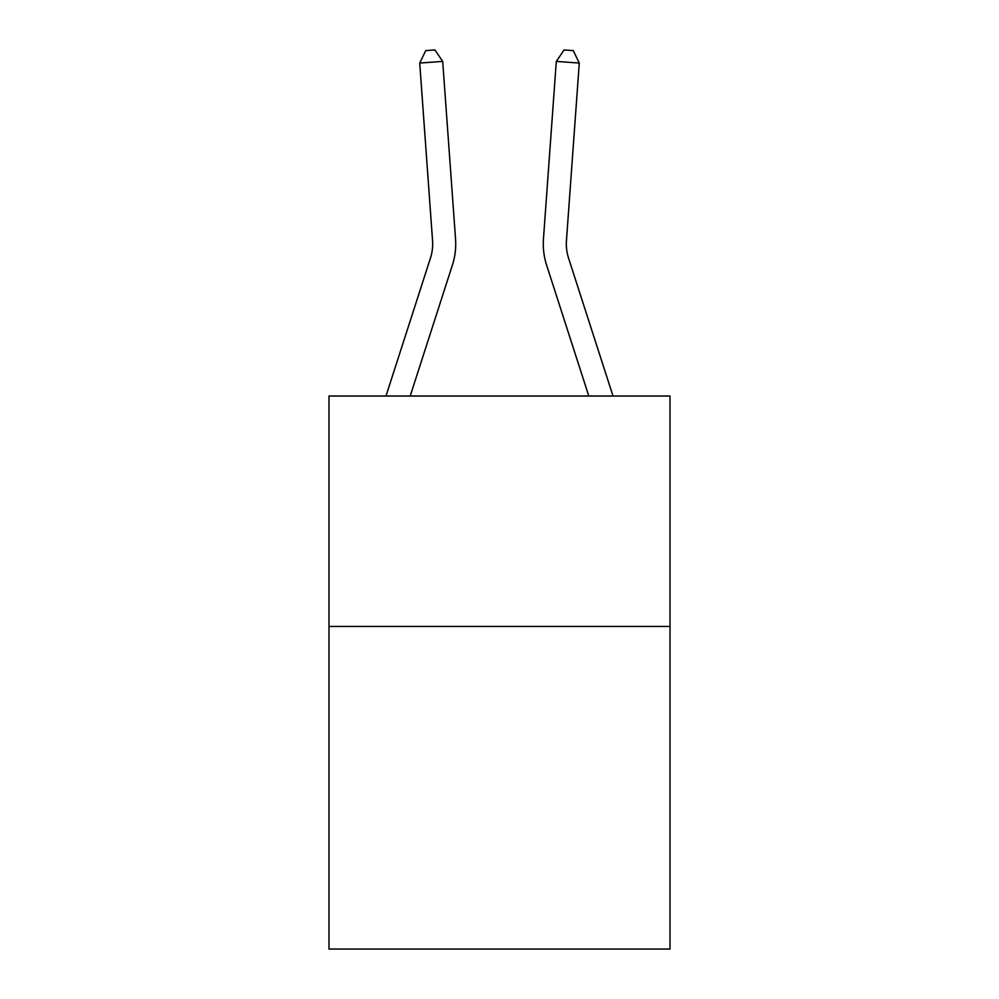 <?xml version="1.0" encoding="UTF-8"?>
<svg xmlns="http://www.w3.org/2000/svg" width="999" height="999" viewBox="0 0 999 999"><rect width="100%" height="100%" fill="white"/><g stroke="black" fill="none" stroke-linecap="round" stroke-linejoin="round"><path stroke-width="1.5" d="M670.017 626.448L670.017 949.05L328.983 949.05L328.983 396.016L670.017 396.016L670.017 626.448L328.983 626.448M432.555 240.609A46.091 46.091 -22.9 0 1 430.457 258.079L385.989 396.016L430.457 258.079A46.091 46.091 -21.3 0 0 432.555 240.609L419.717 63.062L425.749 50.612L434.94 49.95L442.694 61.401L455.544 238.948A69.131 69.131 157.1 0 1 452.385 265.147L410.202 396.016M613.011 396.016L568.543 258.079A46.091 46.091 22.9 0 1 566.445 240.609L579.283 63.062L556.306 61.401L543.456 238.948A69.131 69.131 -157.1 0 0 546.615 265.147L588.798 396.016M442.694 61.401L455.544 238.948L442.694 61.401L455.544 238.948L442.694 61.401L455.544 238.948L442.694 61.401L455.544 238.948L442.694 61.401L455.544 238.948L442.694 61.401L455.544 238.948L442.694 61.401L455.544 238.948L442.694 61.401L455.544 238.948L442.694 61.401L455.544 238.948L442.694 61.401L455.544 238.948L442.694 61.401L455.544 238.948L442.694 61.401L455.544 238.948L442.694 61.401L455.544 238.948L442.694 61.401L455.544 238.948L442.694 61.401L455.544 238.948L442.694 61.401L455.544 238.948L442.694 61.401L455.544 238.948L442.694 61.401L455.544 238.948L442.694 61.401L455.544 238.948L442.694 61.401L455.544 238.948L442.694 61.401L455.544 238.948L442.694 61.401L455.544 238.948L442.694 61.401L455.544 238.948L442.694 61.401L455.544 238.948L442.694 61.401L419.717 63.062M579.283 63.062L573.251 50.612L564.06 49.95L556.306 61.401L543.456 238.948"/></g></svg>
